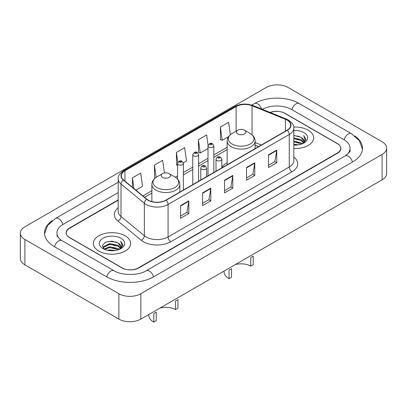 <?xml version="1.0" encoding="UTF-8"?>
<svg xmlns="http://www.w3.org/2000/svg" width="407" height="407" viewBox="0 0 407 407"><rect width="100%" height="100%" fill="white"/><g stroke="black" fill="none" stroke-linecap="round" stroke-linejoin="round"><path stroke-width="0.61" d="M227.152 162.693A20.594 11.889 0 0 0 221.83 167.292M258.613 146.612L255.133 145.202M118.193 200.208L69.689 228.21A11.655 6.731 0 0 0 66.275 232.972A11.655 6.731 0 0 0 69.689 237.729L121.897 267.872A11.655 6.731 0 0 0 138.38 267.872L337.311 153.022A11.655 6.731 0 0 0 340.725 148.26A11.655 6.731 0 0 0 337.311 143.503L285.103 113.36A11.655 6.731 0 0 0 270.329 112.546M346.174 155.276A20.981 12.113 0 0 0 350.051 148.26A20.981 12.113 0 0 0 343.905 139.693L291.702 109.554A20.981 12.113 0 0 0 262.403 109.341M118.193 192.592L63.095 224.405A20.981 12.113 0 0 0 56.949 232.972A20.981 12.113 0 0 0 60.826 239.988M118.875 293.727A15.542 8.974 0 0 0 140.853 293.727L382.097 154.446A15.542 8.974 0 0 0 386.65 148.102A15.542 8.974 0 0 0 382.097 141.758L288.125 87.505A15.542 8.974 0 0 0 266.147 87.505L24.903 226.785A15.542 8.974 0 0 0 20.35 233.13A15.542 8.974 0 0 0 24.903 239.474L118.875 293.727L118.875 319.108A15.542 8.974 0 0 0 140.853 319.108L382.097 179.828A15.542 8.974 0 0 0 386.65 173.484L386.65 148.102M20.35 233.13L20.35 258.511A15.542 8.974 0 0 0 24.903 264.855L118.875 319.108M52.244 220.635A33.42 19.292 0 0 0 44.516 232.972A33.42 19.292 0 0 0 54.304 246.611L106.507 276.755A33.42 19.292 0 0 0 153.77 276.755L352.696 161.905A33.42 19.292 0 0 0 362.484 148.26A33.42 19.292 0 0 0 354.756 135.923M258.577 146.632L255.133 145.238M308.185 130.174A18.651 10.77 0 0 0 293.727 127.045A18.651 10.77 0 0 1 308.185 130.174A18.651 10.77 0 0 1 313.649 137.79A18.651 10.77 0 0 0 308.185 130.174M125.193 235.826A18.651 10.77 0 0 0 104.864 233.491A18.651 10.77 0 0 0 93.351 243.442A18.651 10.77 0 0 0 98.815 251.053A18.651 10.77 0 0 0 119.139 253.388A18.651 10.77 0 0 0 130.657 243.442A18.651 10.77 0 0 0 125.193 235.826A18.651 10.77 0 0 0 104.864 233.491A18.651 10.77 0 0 0 93.351 243.442A18.651 10.77 0 0 0 98.815 251.053A18.651 10.77 0 0 0 119.139 253.388A18.651 10.77 0 0 0 130.657 243.442A18.651 10.77 0 0 0 125.193 235.826M287.057 120.04A12.434 7.178 180 0 1 290.7 125.117A12.434 7.178 180 0 1 287.057 130.189L165.883 200.147A12.434 7.178 180 0 1 146.907 199.191L123.55 179.935A12.434 7.178 180 0 1 121.301 175.814A12.434 7.178 180 0 1 124.944 170.737L236.116 106.553A12.434 7.178 180 0 1 252.04 105.749L285.393 119.236A12.434 7.178 180 0 1 287.057 120.04M287.276 119.912A12.744 7.357 0 0 0 285.577 119.088L252.218 105.601A12.744 7.357 0 0 0 235.897 106.425L124.725 170.609A12.744 7.357 0 0 0 123.296 180.036L146.652 199.293A12.744 7.357 0 0 0 166.107 200.275L287.276 130.316A12.744 7.357 0 0 0 287.276 119.912M180.586 205.591L180.586 218.279L188.828 213.522L188.828 200.834L180.586 205.591M180.586 216.031L186.935 212.362L188.792 201.251A3.108 1.796 -120 0 0 188.828 200.834M186.879 212.398L188.828 213.522M202.564 192.898L202.564 205.591L210.811 200.834L210.811 188.141L202.564 192.898M202.564 203.337L208.913 199.674L210.775 188.563A3.108 1.796 -120 0 0 210.811 188.141M208.857 199.705L210.811 200.834M268.508 154.828L268.508 167.516L276.755 162.759L276.755 150.071L268.508 154.828M268.508 165.267L274.857 161.599L276.719 150.488A3.108 1.796 -120 0 0 276.755 150.071M274.801 161.635L276.755 162.759M246.53 167.516L246.53 180.209L254.772 175.453L254.772 162.759L246.53 167.516M246.53 177.956L252.879 174.293L254.736 163.182A3.108 1.796 -120 0 0 254.772 162.759M252.823 174.323L254.772 175.453M224.547 180.209L224.547 192.898L232.789 188.141L232.789 175.453L224.547 180.209M224.547 190.649L230.896 186.981L232.758 175.87A3.108 1.796 -120 0 0 232.789 175.453M230.84 187.017L232.789 188.141M293.808 148.535A18.651 10.77 0 0 0 313.649 137.79A18.651 10.77 0 0 1 293.808 148.535M118.193 199.893L69.551 227.976A11.655 6.731 0 0 0 66.138 232.733A11.655 6.731 0 0 0 69.551 237.49L122.309 267.948A11.655 6.731 0 0 0 138.792 267.948L337.449 153.256A11.655 6.731 0 0 0 340.863 148.499A11.655 6.731 0 0 0 337.449 143.737L284.691 113.283A11.655 6.731 0 0 0 270.029 112.424M135.918 190.13L142.552 186.299L140.69 173.041L132.448 177.798L132.448 187.266M208.084 145.294L206.634 134.966L198.387 139.728L198.524 152.34M230.357 134.697L228.612 122.278L220.37 127.035L220.502 139.647M164.443 172.98L162.668 160.348L154.426 165.105L154.558 177.722M183.287 162.78L186.513 160.918L184.651 147.66L176.409 152.416L176.541 165.028M177.559 165.41L176.409 164.983M176.409 152.416L177.813 162.418M198.387 139.728L200.249 152.986L208.002 148.509M200.249 152.986L198.387 152.289M220.37 127.035L222.232 140.293L228.561 136.64M222.232 140.293L220.37 139.601M155.281 177.991L154.426 177.671M154.426 165.105L156.146 177.366M132.448 177.798L133.949 188.507M293.808 144.195L298.433 144.831M293.808 144.989L295.889 145.085M293.808 141.02L301.211 142.928L302.284 143.773M293.808 141.814L301.638 144.022M293.808 137.851L301.211 139.759L303.48 142.282M293.808 138.639L301.211 140.547L303.276 142.659M302.33 143.757A8.786 5.072 0 0 0 303.78 140.964A8.786 5.072 0 0 0 301.211 137.378L303.775 141.153M293.808 145.075A12.668 7.316 0 0 0 303.958 142.964A12.668 7.316 0 0 0 303.958 132.616A12.668 7.316 0 0 0 293.808 130.51M301.211 137.378L293.808 135.434M303.19 143.371L305.799 140.028L305.881 139.245L303.708 135.475L304.98 139.693L302.467 143.696M303.708 135.475L305.881 139.398M293.808 135.648L299.343 136.401M293.808 138.818L299.079 139.494M293.808 141.992L299.079 142.669M250.758 266.127L250.758 257.56L253.23 256.13L253.23 264.698L250.758 266.127A13.599 7.85 0 0 0 235.277 264.596M231.527 268.661L231.527 277.233L229.055 278.658L229.055 270.09L231.527 268.661M237.846 133.984A4.665 2.691 0 0 0 244.439 133.984A4.665 2.691 0 0 0 244.439 130.174L250.229 133.516A12.851 7.418 0 0 1 250.229 144.012A12.851 7.418 0 0 1 232.056 144.012A12.851 7.418 0 0 1 232.056 133.516C228.892 135.399 227.259 137.897 227.152 141.01A13.991 8.074 0 0 0 231.252 146.718A13.991 8.074 0 0 0 246.494 148.469A13.991 8.074 0 0 0 255.133 141.01C255.026 137.897 253.393 135.399 250.229 133.516L244.439 130.174A4.665 2.691 0 0 0 237.846 130.174A4.665 2.691 0 0 0 237.846 133.984M224.043 271.077L224.043 271.678A17.099 9.87 0 0 0 229.055 278.658M175.473 309.595L175.473 301.022L177.945 299.598L177.945 308.165L175.473 309.595A13.599 7.85 0 0 0 159.992 308.063M156.242 312.128L156.242 320.696L153.77 322.125L153.77 313.558L156.242 312.128M162.561 177.447A4.665 2.691 0 0 0 169.154 177.447A4.665 2.691 0 0 0 169.154 173.641L174.944 176.984A12.851 7.418 0 0 1 174.944 187.474A12.851 7.418 0 0 1 156.771 187.474A12.851 7.418 0 0 1 156.771 176.984C153.607 178.861 151.974 181.359 151.867 184.473A13.991 8.074 0 0 0 155.967 190.186A13.991 8.074 0 0 0 171.21 191.936A13.991 8.074 0 0 0 179.848 184.473C179.741 181.359 178.108 178.861 174.944 176.984L169.154 173.641A4.665 2.691 0 0 0 162.561 173.641A4.665 2.691 0 0 0 162.561 177.447M148.758 314.545L148.758 315.145A17.099 9.87 0 0 0 153.77 322.125M107.585 250.295L109.727 249.913L115.44 250.483M110.094 250.671L112.892 250.737M104.009 249.084L109.727 246.739L118.213 248.58L119.287 249.425M104.553 249.359L109.727 247.532L118.641 249.669M103.302 248.433L103.52 246.622L109.727 243.564L118.213 245.406L120.482 247.934M103.251 248.204L103.52 247.415L109.727 244.358L118.213 246.199L120.279 248.311M119.337 249.405A8.786 5.072 0 0 0 120.787 246.611A8.786 5.072 0 0 0 118.213 243.03L120.782 246.805M120.96 238.268A12.668 7.316 0 0 0 103.042 238.268A12.668 7.316 0 0 0 103.042 248.611A12.668 7.316 0 0 0 120.96 248.611A12.668 7.316 0 0 0 120.96 238.268M118.213 243.03L111.956 241.107L105.469 242.221L102.34 245.543L104.116 249.165M120.192 249.023L122.807 245.68L122.889 244.897L120.711 241.122L121.983 245.345L119.475 249.349M120.711 241.122L122.889 245.05M105.113 242.394L109.183 241.402L116.346 242.053M106.563 245.075L109.183 244.576L116.087 245.146M106.563 248.245L109.183 247.746L116.087 248.321M153.536 276.887A6.217 3.592 -120 0 0 146.261 270.736C138.619 275.676 121.657 275.676 114.011 270.736L61.808 240.593L59.971 239.377L57.209 236.111L56.949 234.875M106.741 276.887A6.217 3.592 -60 0 1 110.902 271.042A6.217 3.592 -60 0 1 114.011 270.736M54.538 246.749A6.217 3.592 -60 0 1 58.7 240.903A6.217 3.592 -60 0 1 61.808 240.593M44.551 233.847L47.644 225.392L55.591 218.386A6.217 3.592 60 0 1 62.861 224.542M251.796 105.108L254.523 103.536A6.217 3.592 60 0 1 261.594 109.015M254.523 103.536C266.646 96.322 287.077 96.322 299.206 103.536A6.217 3.592 120 0 0 296.098 103.841A6.217 3.592 120 0 0 291.936 109.687M362.449 149.135L359.356 140.68L351.409 133.674A6.217 3.592 120 0 0 348.3 133.984A6.217 3.592 120 0 0 344.139 139.83M352.462 162.037A6.217 3.592 -120 0 0 345.192 155.886L146.261 270.736M140.853 319.108L140.853 293.727M24.903 264.855L24.903 239.474M382.097 179.828L382.097 154.446M293.808 157.092A19.429 11.218 180 0 1 292.002 171.754L170.828 241.712A3.887 2.244 60 0 1 168.081 236.95L289.255 166.997A15.542 8.974 0 0 0 293.808 160.648L293.808 128.159A15.542 8.974 180 0 1 289.255 134.508A3.887 2.244 -120 0 0 287.276 130.316M170.828 241.712A19.429 11.218 180 0 1 143.356 241.712A19.429 11.218 180 0 1 141.178 240.216L117.821 220.955A19.429 11.218 180 0 1 118.193 207.794M146.103 236.95A15.542 8.974 0 0 0 168.081 236.95L168.081 204.462A15.542 8.974 180 0 1 144.358 203.266L121.006 184.01A15.542 8.974 180 0 1 118.193 178.861L118.193 211.35A15.542 8.974 0 0 0 121.006 216.499L144.358 235.755A15.542 8.974 0 0 0 146.103 236.95M293.808 128.159C294.327 125.732 292.541 123.026 288.451 120.034L286.406 119.048A3.887 1.821 112 0 0 285.577 119.088M286.406 119.048L253.052 105.561C246.611 103.281 240.506 103.612 234.722 106.553A3.887 2.244 60 0 1 235.897 106.425M124.725 170.609A3.887 2.244 -120 0 0 123.55 170.737C119.516 173.636 117.73 176.343 118.193 178.861M123.296 180.036A3.887 2.6 129.5 0 0 121.006 184.01L121.006 216.499A3.887 2.6 -50.5 0 1 117.821 220.955M253.052 105.561A3.887 1.821 112 0 0 252.218 105.601M146.652 199.293A3.887 2.6 129.5 0 0 144.358 203.266L144.358 235.755A3.887 2.6 -50.5 0 1 141.178 240.216M166.107 200.275A3.887 2.244 60 0 1 168.081 204.462L289.255 134.508L289.255 166.997A3.887 2.244 60 0 0 292.002 171.754M124.944 170.737L124.944 181.079M285.393 119.236L285.393 131.151M252.04 105.749L252.04 134.788M261.335 145.04L255.133 142.536M236.116 106.553L236.116 131.176M227.152 147.263L213.833 154.955M208.002 158.318L198.611 163.741M192.781 167.109L183.389 172.532M177.559 175.895L175.305 177.198M151.867 190.73L142.913 195.899M224.547 180.611L232.758 175.87M246.53 167.923L254.736 163.182M268.508 155.23L276.719 150.488M202.564 193.305L210.775 188.563M180.586 205.993L188.792 201.251M216.855 160.475A2.915 1.684 180 0 1 216 159.285C216.743 156.893 218.269 156.202 220.574 157.204L221.83 159.285A2.915 1.684 180 0 1 220.029 160.841A2.915 1.684 180 0 1 216.855 160.475M219.602 157.3A0.972 0.56 0 0 0 218.228 157.3A0.972 0.56 0 0 0 218.228 158.094A0.972 0.56 0 0 0 219.602 158.094A0.972 0.56 0 0 0 219.602 157.3M201.633 169.261A2.915 1.684 180 0 1 200.778 168.076C201.521 165.685 203.047 164.988 205.352 165.995L206.608 168.076A2.915 1.684 180 0 1 204.807 169.627A2.915 1.684 180 0 1 201.633 169.261M204.38 166.092A0.972 0.56 0 0 0 203.007 166.092A0.972 0.56 0 0 0 203.007 166.885A0.972 0.56 0 0 0 204.38 166.885A0.972 0.56 0 0 0 204.38 166.092M213.833 172.466L213.833 145.879A2.915 1.684 180 0 1 212.032 147.436A2.915 1.684 180 0 1 208.857 147.069A2.915 1.684 180 0 1 208.002 145.879L208.002 175.829M210.231 144.689A0.972 0.56 0 0 0 211.604 144.689A0.972 0.56 0 0 0 211.604 143.895A0.972 0.56 0 0 0 210.231 143.895A0.972 0.56 0 0 0 210.231 144.689M198.611 181.252L198.611 154.67A2.915 1.684 180 0 1 196.81 156.222A2.915 1.684 180 0 1 193.635 155.861A2.915 1.684 180 0 1 192.781 154.67L192.781 184.62M195.009 153.48A0.972 0.56 0 0 0 196.383 153.48A0.972 0.56 0 0 0 196.383 152.686A0.972 0.56 0 0 0 195.009 152.686A0.972 0.56 0 0 0 195.009 153.48M183.389 190.044L183.389 163.456A2.915 1.684 180 0 1 181.588 165.013A2.915 1.684 180 0 1 178.414 164.647A2.915 1.684 180 0 1 177.559 163.456L177.559 179.024M179.787 162.266A0.972 0.56 0 0 0 181.161 162.266A0.972 0.56 0 0 0 181.161 161.472A0.972 0.56 0 0 0 179.787 161.472A0.972 0.56 0 0 0 179.787 162.266M55.591 218.386L118.193 182.244M350.051 150.163C350.915 150.793 349.298 152.701 345.192 155.886M299.206 103.536L351.409 133.674M234.722 106.553L123.55 170.737M227.152 149.628L213.833 157.321M208.002 160.684L198.611 166.107M192.781 169.475L183.389 174.898M177.559 178.261L177.076 178.541M151.867 193.096L144.602 197.288M258.669 146.581L255.133 145.146M255.133 148.621L255.133 141.01M227.152 164.774L227.152 141.01M237.846 130.174L232.056 133.516M179.848 192.089L179.848 184.473M151.867 201.587L151.867 184.473M162.561 173.641L156.771 176.984M103.22 248.336L103.22 247.807M216 171.215L216 159.285M221.83 167.852L221.83 159.285M200.778 180.006L200.778 168.076M206.608 176.638L206.608 168.076M213.833 145.879L212.576 143.803C210.887 142.582 209.361 143.274 208.002 145.879M198.611 154.67L197.354 152.589C195.665 151.368 194.139 152.06 192.781 154.67M183.389 163.456L182.133 161.376C180.443 160.16 178.917 160.851 177.559 163.456"/></g></svg>
